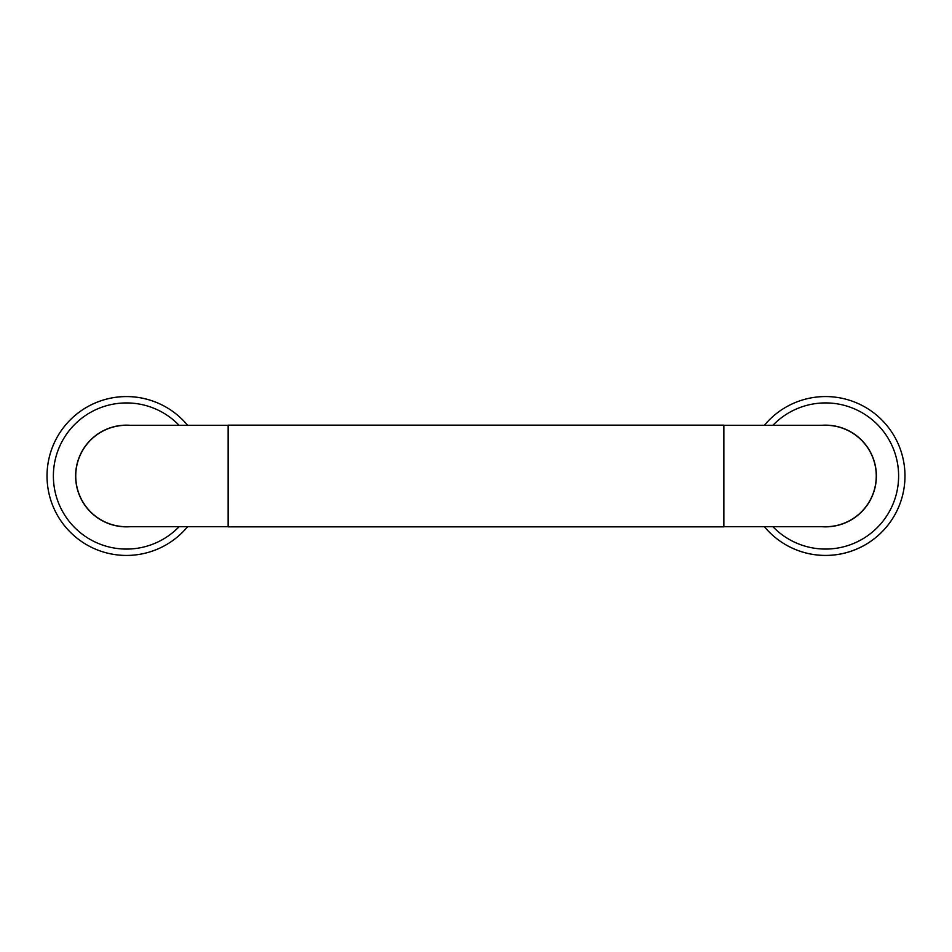 <?xml version="1.0" encoding="UTF-8"?>
<svg xmlns="http://www.w3.org/2000/svg" width="952" height="952" viewBox="0 0 952 952"><rect width="100%" height="100%" fill="white"/><g stroke="black" fill="none" stroke-linecap="round" stroke-linejoin="round"><path stroke-width="1.43" d="M228.147 425.163L228.147 526.837L723.853 526.837L723.853 425.163L228.147 425.163M126.461 396.556A79.444 79.444 0 0 1 187.603 425.282A79.444 79.444 0 0 0 54.562 509.784A79.444 79.444 0 0 0 187.603 526.718A79.444 79.444 0 0 1 54.562 509.784A79.444 79.444 0 0 1 126.461 396.556M130.055 526.718A50.837 50.837 0 0 1 75.648 477.797A50.837 50.837 0 0 1 130.055 425.282M228.147 526.718L126.461 526.718A50.718 50.718 0 0 1 75.743 476A50.718 50.718 0 0 1 126.461 425.282L228.147 425.282M723.853 425.282L825.539 425.282A50.718 50.718 0 0 1 876.256 476A50.718 50.718 0 0 1 825.539 526.718L723.853 526.718M821.945 526.718A50.837 50.837 0 0 0 876.352 474.203A50.837 50.837 0 0 0 821.945 425.282M825.539 555.444A79.444 79.444 0 0 0 897.438 442.216A79.444 79.444 0 0 0 764.396 425.282A79.444 79.444 0 0 1 897.438 442.216A79.444 79.444 0 0 1 764.396 526.718A79.444 79.444 0 0 0 825.539 555.444M179.083 526.718A73.09 73.09 0 0 1 59.203 504.596A73.09 73.09 0 0 1 179.083 425.282M772.917 526.718A73.09 73.09 0 0 0 892.798 447.404A73.09 73.09 0 0 0 772.917 425.282"/></g></svg>
